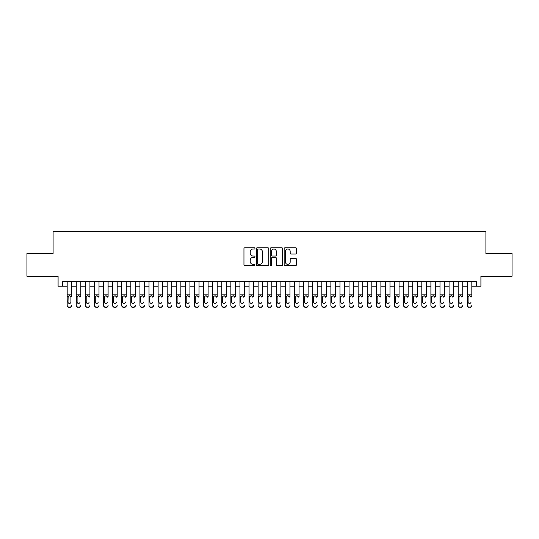 <?xml version="1.0" encoding="UTF-8"?>
<svg xmlns="http://www.w3.org/2000/svg" width="539" height="539" viewBox="0 0 539 539"><rect width="100%" height="100%" fill="white"/><g stroke="black" fill="none" stroke-linecap="round" stroke-linejoin="round"><path stroke-width="0.81" d="M254.954 248.378A0.627 0.627 0 0 0 254.327 247.751L244.847 247.751A0.889 0.889 0 0 0 243.951 248.647L243.951 264.71A0.889 0.889 0 0 0 244.847 265.606L254.327 265.606A0.627 0.627 0 0 0 254.954 264.979A0.627 0.627 0 0 0 254.327 264.353L253.101 264.353A2.857 2.857 0 0 1 250.244 261.496L250.244 260.162A2.857 2.857 0 0 1 253.101 257.305L254.327 257.305A0.627 0.627 0 0 0 254.954 256.679A0.627 0.627 0 0 0 254.327 256.052L253.101 256.052A2.857 2.857 0 0 1 250.244 253.195L250.244 251.861A2.857 2.857 0 0 1 253.101 249.005L254.327 249.005A0.627 0.627 0 0 0 254.954 248.378M295.581 254.044A0.889 0.889 0 0 0 296.477 253.155L296.477 248.647A0.889 0.889 0 0 0 295.581 247.751L285.05 247.751A0.889 0.889 0 0 0 284.161 248.647L284.161 264.71A0.889 0.889 0 0 0 285.05 265.606L295.581 265.606A0.889 0.889 0 0 0 296.477 264.71L296.477 259.266A0.889 0.889 0 0 0 295.581 258.376L291.073 258.376A0.889 0.889 0 0 0 290.184 259.266L290.184 261.967A2.385 2.385 0 0 1 287.799 264.353A2.385 2.385 0 0 1 285.407 261.967L285.407 251.39A2.385 2.385 0 0 1 287.799 249.005A2.385 2.385 0 0 1 290.184 251.39L290.184 253.155A0.889 0.889 0 0 0 291.073 254.044L295.581 254.044M62.639 286.229L62.639 281.681L476.361 281.681L476.361 286.229L480.909 286.229L480.909 276.231L512.05 276.231L512.05 253.498L485.909 253.498L485.909 231.676L53.091 231.676L53.091 253.498L26.95 253.498L26.95 276.231L58.091 276.231L58.091 286.229L67.186 286.229M268.718 248.647A0.889 0.889 0 0 0 267.829 247.751L257.292 247.751A0.889 0.889 0 0 0 256.402 248.647L256.402 264.71A0.889 0.889 0 0 0 257.292 265.606L267.829 265.606A0.889 0.889 0 0 0 268.718 264.71L268.718 248.647M271.171 247.751L281.708 247.751A0.889 0.889 0 0 1 282.598 248.647L282.598 264.71A0.889 0.889 0 0 1 281.708 265.606L277.201 265.606A0.889 0.889 0 0 1 276.305 264.71L276.305 258.194A0.889 0.889 0 0 0 275.416 257.305L272.424 257.305A0.889 0.889 0 0 0 271.528 258.194L271.528 264.979A0.627 0.627 0 0 1 270.908 265.606A0.627 0.627 0 0 1 270.282 264.979L270.282 248.647A0.889 0.889 0 0 1 271.171 247.751M71.734 286.229L76.275 286.229M80.823 286.229L85.371 286.229M89.919 286.229L94.466 286.229M99.008 286.229L103.555 286.229M108.103 286.229L112.651 286.229M117.199 286.229L121.74 286.229M126.288 286.229L130.836 286.229M135.383 286.229L139.931 286.229M144.472 286.229L149.02 286.229M153.568 286.229L158.116 286.229M162.657 286.229L167.205 286.229M171.752 286.229L176.3 286.229M180.848 286.229L185.389 286.229M189.937 286.229L194.485 286.229M199.032 286.229L203.58 286.229M208.121 286.229L212.669 286.229M217.217 286.229L221.765 286.229M226.313 286.229L230.854 286.229M235.402 286.229L239.949 286.229M244.497 286.229L249.038 286.229M253.586 286.229L258.134 286.229M262.682 286.229L267.229 286.229M271.771 286.229L276.318 286.229M280.866 286.229L285.414 286.229M289.962 286.229L294.503 286.229M299.051 286.229L303.598 286.229M308.146 286.229L312.687 286.229M317.235 286.229L321.783 286.229M326.331 286.229L330.879 286.229M335.42 286.229L339.968 286.229M344.515 286.229L349.063 286.229M353.611 286.229L358.152 286.229M362.7 286.229L367.248 286.229M371.795 286.229L376.343 286.229M380.884 286.229L385.432 286.229M389.98 286.229L394.528 286.229M399.069 286.229L403.617 286.229M408.164 286.229L412.712 286.229M417.26 286.229L421.801 286.229M426.349 286.229L430.897 286.229M435.445 286.229L439.992 286.229M444.534 286.229L449.081 286.229M453.629 286.229L458.177 286.229M462.725 286.229L467.266 286.229M471.814 286.229L476.361 286.229M258.275 249.005A0.627 0.627 0 0 0 257.649 249.631L257.649 263.733A0.627 0.627 0 0 0 258.275 264.353L259.569 264.353A2.857 2.857 0 0 0 262.426 261.496L262.426 251.861A2.857 2.857 0 0 0 259.569 249.005L258.275 249.005M276.305 251.437A2.385 2.385 0 0 0 273.92 249.045A2.385 2.385 0 0 0 271.528 251.437L271.528 255.163A0.889 0.889 0 0 0 272.424 256.052L275.416 256.052A0.889 0.889 0 0 0 276.305 255.163L276.305 251.437M67.186 296.814L67.186 305.236A1.819 1.806 -0 0 0 69.005 307.041L69.915 307.041A1.819 1.806 -0 0 0 71.734 305.236L71.734 305.519A1.819 1.806 180 0 1 69.915 307.324L69.915 307.041M71.734 296.814L71.734 281.681M70.912 301.988L70.912 297.198L70.912 301.988A1.455 1.442 180 0 1 69.457 303.43A1.455 1.442 180 0 0 70.912 301.988M68.002 302.271L68.002 301.988A1.455 1.442 180 0 0 69.457 303.43M68.702 295.951L68.002 297.09M70.218 295.951L69.457 295.736L70.75 296.531L70.912 297.198M67.186 281.681L67.186 305.519A1.819 1.806 180 0 0 69.005 307.324L69.915 307.324M67.186 296.531L68.163 296.531L68.002 301.988M68.163 296.531L69.457 295.736M76.275 281.681L76.275 305.236A1.819 1.806 -0 0 0 78.094 307.041L79.004 307.041A1.819 1.806 -0 0 0 80.823 305.236L80.823 305.519A1.819 1.806 180 0 1 79.004 307.324L79.004 307.041M80.823 296.814L80.823 281.681M80.008 302.271L80.008 301.988A1.455 1.442 180 0 1 78.553 303.43A1.455 1.442 180 0 0 80.008 301.988M77.097 302.271L77.097 301.988A1.455 1.442 180 0 0 78.553 303.43A1.455 1.442 180 0 1 77.097 301.988L77.097 297.09M77.791 295.951L77.097 297.198L77.259 296.531L78.553 295.736L79.846 296.531L80.008 297.198M79.307 295.951L78.553 295.736M85.371 281.681L85.371 305.236A1.819 1.806 -0 0 0 87.19 307.041L88.1 307.041A1.819 1.806 -0 0 0 89.919 305.236L89.919 305.519A1.819 1.806 180 0 1 88.1 307.324L88.1 307.041M89.919 296.814L89.919 281.681M89.097 302.271L89.097 301.988A1.455 1.442 180 0 1 87.641 303.43A1.455 1.442 180 0 0 89.097 301.988M86.193 302.271L86.193 301.988A1.455 1.442 180 0 0 87.641 303.43A1.455 1.442 180 0 1 86.193 301.988L86.193 297.09M86.887 295.951L86.193 297.198L86.348 296.531L87.641 295.736L88.935 296.531L89.097 297.198M88.403 295.951L87.641 295.736M94.466 281.681L94.466 305.236A1.819 1.806 -0 0 0 96.286 307.041L97.188 307.041A1.819 1.806 -0 0 0 99.008 305.236L99.008 305.519A1.819 1.806 180 0 1 97.188 307.324L97.188 307.041M99.008 296.814L99.008 281.681M98.192 302.271L98.192 301.988A1.455 1.442 180 0 1 96.737 303.43A1.455 1.442 180 0 0 98.192 301.988M95.282 302.271L95.282 301.988A1.455 1.442 180 0 0 96.737 303.43A1.455 1.442 180 0 1 95.282 301.988L95.282 297.09M95.976 295.951L95.282 297.198L95.443 296.531L96.737 295.736L98.031 296.531L98.192 297.198M97.492 295.951L96.737 295.736M103.555 281.681L103.555 305.236A1.819 1.806 -0 0 0 105.374 307.041L106.284 307.041A1.819 1.806 -0 0 0 108.103 305.236L108.103 305.519A1.819 1.806 180 0 1 106.284 307.324L106.284 307.041M108.103 296.814L108.103 281.681M107.288 302.271L107.288 301.988A1.455 1.442 180 0 1 105.833 303.43A1.455 1.442 180 0 0 107.288 301.988M104.377 302.271L104.377 301.988A1.455 1.442 180 0 0 105.833 303.43A1.455 1.442 180 0 1 104.377 301.988L104.377 297.09M105.071 295.951L104.377 297.198L104.539 296.531L105.833 295.736L107.126 296.531L107.288 297.198M106.587 295.951L105.833 295.736M78.094 307.041L79.004 307.324M78.094 307.324A1.819 1.806 180 0 1 76.275 305.519L76.275 305.236M87.19 307.041L88.1 307.324M87.19 307.324A1.819 1.806 180 0 1 85.371 305.519L85.371 305.236M96.286 307.041L97.188 307.324M96.286 307.324A1.819 1.806 180 0 1 94.466 305.519L94.466 305.236M105.374 307.041L106.284 307.324M105.374 307.324A1.819 1.806 180 0 1 103.555 305.519L103.555 305.236M112.651 281.681L112.651 305.236A1.819 1.806 -0 0 0 114.47 307.041L115.38 307.041A1.819 1.806 -0 0 0 117.199 305.236L117.199 305.519A1.819 1.806 180 0 1 115.38 307.324L115.38 307.041M117.199 296.814L117.199 281.681M116.377 302.271L116.377 301.988A1.455 1.442 180 0 1 114.922 303.43A1.455 1.442 180 0 0 116.377 301.988M113.466 302.271L113.466 301.988A1.455 1.442 180 0 0 114.922 303.43A1.455 1.442 180 0 1 113.466 301.988L113.466 297.09M114.167 295.951L113.466 297.198L113.628 296.531L114.922 295.736L116.215 296.531L116.377 297.198M115.683 295.951L114.922 295.736M114.47 307.041L115.38 307.324M114.47 307.324A1.819 1.806 180 0 1 112.651 305.519L112.651 305.236M121.74 281.681L121.74 305.236A1.819 1.806 -0 0 0 123.559 307.041L124.469 307.041A1.819 1.806 -0 0 0 126.288 305.236L126.288 305.519A1.819 1.806 180 0 1 124.469 307.324L124.469 307.041M126.288 296.814L126.288 281.681M125.472 302.271L125.472 301.988A1.455 1.442 180 0 1 124.017 303.43A1.455 1.442 180 0 0 125.472 301.988M122.562 302.271L122.562 301.988A1.455 1.442 180 0 0 124.017 303.43A1.455 1.442 180 0 1 122.562 301.988L122.562 297.09M123.256 295.951L122.562 297.198L122.724 296.531L124.017 295.736L125.311 296.531L125.472 297.198M124.772 295.951L124.017 295.736M123.559 307.041L124.469 307.324M123.559 307.324A1.819 1.806 180 0 1 121.74 305.519L121.74 305.236M130.836 281.681L130.836 305.236A1.819 1.806 -0 0 0 132.655 307.041L133.564 307.041A1.819 1.806 -0 0 0 135.383 305.236L135.383 305.519A1.819 1.806 180 0 1 133.564 307.324L133.564 307.041M135.383 296.814L135.383 281.681M134.561 302.271L134.561 301.988A1.455 1.442 180 0 1 133.106 303.43A1.455 1.442 180 0 0 134.561 301.988M131.651 302.271L131.651 301.988A1.455 1.442 180 0 0 133.106 303.43A1.455 1.442 180 0 1 131.651 301.988L131.651 297.09M132.351 295.951L131.651 297.198L131.812 296.531L133.106 295.736L134.4 296.531L134.561 297.198M133.867 295.951L133.106 295.736M132.655 307.041L133.564 307.324M132.655 307.324A1.819 1.806 180 0 1 130.836 305.519L130.836 305.236M139.931 281.681L139.931 305.236A1.819 1.806 -0 0 0 141.744 307.041L142.653 307.041A1.819 1.806 -0 0 0 144.472 305.236L144.472 305.519A1.819 1.806 180 0 1 142.653 307.324L142.653 307.041M144.472 296.814L144.472 281.681M143.657 302.271L143.657 301.988A1.455 1.442 180 0 1 142.202 303.43A1.455 1.442 180 0 0 143.657 301.988M140.746 302.271L140.746 301.988A1.455 1.442 180 0 0 142.202 303.43A1.455 1.442 180 0 1 140.746 301.988L140.746 297.09M141.44 295.951L140.746 297.198L140.908 296.531L142.202 295.736L143.495 296.531L143.657 297.198M142.956 295.951L142.202 295.736M141.744 307.041L142.653 307.324M141.744 307.324A1.819 1.806 180 0 1 139.931 305.519L139.931 305.236M149.02 281.681L149.02 305.236A1.819 1.806 -0 0 0 150.839 307.041L151.749 307.041A1.819 1.806 -0 0 0 153.568 305.236L153.568 305.519A1.819 1.806 180 0 1 151.749 307.324L151.749 307.041M153.568 296.814L153.568 281.681M152.746 302.271L152.746 301.988A1.455 1.442 180 0 1 151.291 303.43A1.455 1.442 180 0 0 152.746 301.988M149.842 302.271L149.842 301.988A1.455 1.442 180 0 0 151.291 303.43A1.455 1.442 180 0 1 149.842 301.988L149.842 297.09M150.536 295.951L149.842 297.198L149.997 296.531L151.291 295.736L152.591 296.531L152.746 297.198M152.052 295.951L151.291 295.736M150.839 307.041L151.749 307.324M150.839 307.324A1.819 1.806 180 0 1 149.02 305.519L149.02 305.236M158.116 281.681L158.116 305.236A1.819 1.806 -0 0 0 159.935 307.041L160.844 307.041A1.819 1.806 -0 0 0 162.657 305.236L162.657 305.519A1.819 1.806 180 0 1 160.844 307.324L160.844 307.041M162.657 296.814L162.657 281.681M161.841 302.271L161.841 301.988A1.455 1.442 180 0 1 160.386 303.43A1.455 1.442 180 0 0 161.841 301.988M158.931 302.271L158.931 301.988A1.455 1.442 180 0 0 160.386 303.43A1.455 1.442 180 0 1 158.931 301.988L158.931 297.09M159.625 295.951L158.931 297.198L159.093 296.531L160.386 295.736L161.68 296.531L161.841 297.198M161.141 295.951L160.386 295.736M159.935 307.041L160.844 307.324M159.935 307.324A1.819 1.806 180 0 1 158.116 305.519L158.116 305.236M167.205 281.681L167.205 305.236A1.819 1.806 -0 0 0 169.024 307.041L169.933 307.041A1.819 1.806 -0 0 0 171.752 305.236L171.752 305.519A1.819 1.806 180 0 1 169.933 307.324L169.933 307.041M171.752 296.814L171.752 281.681M170.937 302.271L170.937 301.988A1.455 1.442 180 0 1 169.482 303.43A1.455 1.442 180 0 0 170.937 301.988M168.027 302.271L168.027 301.988A1.455 1.442 180 0 0 169.482 303.43A1.455 1.442 180 0 1 168.027 301.988L168.027 297.09M168.72 295.951L168.027 297.198L168.188 296.531L169.482 295.736L170.775 296.531L170.937 297.198M170.236 295.951L169.482 295.736M169.024 307.041L169.933 307.324M169.024 307.324A1.819 1.806 180 0 1 167.205 305.519L167.205 305.236M176.3 281.681L176.3 305.236A1.819 1.806 -0 0 0 178.119 307.041L179.029 307.041A1.819 1.806 -0 0 0 180.848 305.236L180.848 305.519A1.819 1.806 180 0 1 179.029 307.324L179.029 307.041M180.848 296.814L180.848 281.681M180.026 302.271L180.026 301.988A1.455 1.442 180 0 1 178.571 303.43A1.455 1.442 180 0 0 180.026 301.988M177.115 302.271L177.115 301.988A1.455 1.442 180 0 0 178.571 303.43A1.455 1.442 180 0 1 177.115 301.988L177.115 297.09M177.816 295.951L177.115 297.198L177.277 296.531L178.571 295.736L179.864 296.531L180.026 297.198M179.332 295.951L178.571 295.736M178.119 307.041L179.029 307.324M178.119 307.324A1.819 1.806 180 0 1 176.3 305.519L176.3 305.236M185.389 281.681L185.389 305.236A1.819 1.806 -0 0 0 187.208 307.041L188.118 307.041A1.819 1.806 -0 0 0 189.937 305.236L189.937 305.519A1.819 1.806 180 0 1 188.118 307.324L188.118 307.041M189.937 296.814L189.937 281.681M189.122 302.271L189.122 301.988A1.455 1.442 180 0 1 187.666 303.43A1.455 1.442 180 0 0 189.122 301.988M186.211 302.271L186.211 301.988A1.455 1.442 180 0 0 187.666 303.43A1.455 1.442 180 0 1 186.211 301.988L186.211 297.09M186.905 295.951L186.211 297.198L186.373 296.531L187.666 295.736L188.96 296.531L189.122 297.198M188.421 295.951L187.666 295.736M187.208 307.041L188.118 307.324M187.208 307.324A1.819 1.806 180 0 1 185.389 305.519L185.389 305.236M194.485 281.681L194.485 305.236A1.819 1.806 -0 0 0 196.304 307.041L197.213 307.041A1.819 1.806 -0 0 0 199.032 305.236L199.032 305.519A1.819 1.806 180 0 1 197.213 307.324L197.213 307.041M199.032 296.814L199.032 281.681M198.211 302.271L198.211 301.988A1.455 1.442 180 0 1 196.755 303.43A1.455 1.442 180 0 0 198.211 301.988M195.3 302.271L195.3 301.988A1.455 1.442 180 0 0 196.755 303.43A1.455 1.442 180 0 1 195.3 301.988L195.3 297.09M196.001 295.951L195.3 297.198L195.462 296.531L196.755 295.736L198.049 296.531L198.211 297.198M197.517 295.951L196.755 295.736M196.304 307.041L197.213 307.324M196.304 307.324A1.819 1.806 180 0 1 194.485 305.519L194.485 305.236M203.58 281.681L203.58 305.236A1.819 1.806 -0 0 0 205.393 307.041L206.302 307.041A1.819 1.806 -0 0 0 208.121 305.236L208.121 305.519A1.819 1.806 180 0 1 206.302 307.324L206.302 307.041M208.121 296.814L208.121 281.681M207.306 302.271L207.306 301.988A1.455 1.442 180 0 1 205.851 303.43A1.455 1.442 180 0 0 207.306 301.988M204.396 302.271L204.396 301.988A1.455 1.442 180 0 0 205.851 303.43A1.455 1.442 180 0 1 204.396 301.988L204.396 297.09M205.089 295.951L204.396 297.198L204.557 296.531L205.851 295.736L207.144 296.531L207.306 297.198M206.605 295.951L205.851 295.736M205.393 307.041L206.302 307.324M205.393 307.324A1.819 1.806 180 0 1 203.58 305.519L203.58 305.236M212.669 281.681L212.669 305.236A1.819 1.806 -0 0 0 214.488 307.041L215.398 307.041A1.819 1.806 -0 0 0 217.217 305.236L217.217 305.519A1.819 1.806 180 0 1 215.398 307.324L215.398 307.041M217.217 296.814L217.217 281.681M216.395 302.271L216.395 301.988A1.455 1.442 180 0 1 214.946 303.43A1.455 1.442 180 0 0 216.395 301.988M213.491 302.271L213.491 301.988A1.455 1.442 180 0 0 214.946 303.43A1.455 1.442 180 0 1 213.491 301.988L213.491 297.09M214.185 295.951L213.491 297.198L213.653 296.531L214.946 295.736L216.24 296.531L216.395 297.198M215.701 295.951L214.946 295.736M214.488 307.041L215.398 307.324M214.488 307.324A1.819 1.806 180 0 1 212.669 305.519L212.669 305.236M221.765 281.681L221.765 305.236A1.819 1.806 -0 0 0 223.584 307.041L224.493 307.041A1.819 1.806 -0 0 0 226.313 305.236L226.313 305.519A1.819 1.806 180 0 1 224.493 307.324L224.493 307.041M226.313 296.814L226.313 281.681M225.491 302.271L225.491 301.988A1.455 1.442 180 0 1 224.035 303.43A1.455 1.442 180 0 0 225.491 301.988M222.58 302.271L222.58 301.988A1.455 1.442 180 0 0 224.035 303.43A1.455 1.442 180 0 1 222.58 301.988L222.58 297.09M223.274 295.951L222.58 297.198L222.742 296.531L224.035 295.736L225.329 296.531L225.491 297.198M224.79 295.951L224.035 295.736M223.584 307.041L224.493 307.324M223.584 307.324A1.819 1.806 180 0 1 221.765 305.519L221.765 305.236M230.854 281.681L230.854 305.236A1.819 1.806 -0 0 0 232.673 307.041L233.582 307.041A1.819 1.806 -0 0 0 235.402 305.236L235.402 305.519A1.819 1.806 180 0 1 233.582 307.324L233.582 307.041M235.402 296.814L235.402 281.681M234.586 302.271L234.586 301.988A1.455 1.442 180 0 1 233.131 303.43A1.455 1.442 180 0 0 234.586 301.988M231.676 302.271L231.676 301.988A1.455 1.442 180 0 0 233.131 303.43A1.455 1.442 180 0 1 231.676 301.988L231.676 297.09M232.37 295.951L231.676 297.198L231.837 296.531L233.131 295.736L234.425 296.531L234.586 297.198M233.886 295.951L233.131 295.736M232.673 307.041L233.582 307.324M232.673 307.324A1.819 1.806 180 0 1 230.854 305.519L230.854 305.236M239.949 281.681L239.949 305.236A1.819 1.806 -0 0 0 241.768 307.041L242.678 307.041A1.819 1.806 -0 0 0 244.497 305.236L244.497 305.519A1.819 1.806 180 0 1 242.678 307.324L242.678 307.041M244.497 296.814L244.497 281.681M243.675 302.271L243.675 301.988A1.455 1.442 180 0 1 242.22 303.43A1.455 1.442 180 0 0 243.675 301.988M240.765 302.271L240.765 301.988A1.455 1.442 180 0 0 242.22 303.43A1.455 1.442 180 0 1 240.765 301.988L240.765 297.09M241.465 295.951L240.765 297.198L240.926 296.531L242.22 295.736L243.513 296.531L243.675 297.198M242.981 295.951L242.22 295.736M241.768 307.041L242.678 307.324M241.768 307.324A1.819 1.806 180 0 1 239.949 305.519L239.949 305.236M249.038 281.681L249.038 305.236A1.819 1.806 -0 0 0 250.857 307.041L251.767 307.041A1.819 1.806 -0 0 0 253.586 305.236L253.586 305.519A1.819 1.806 180 0 1 251.767 307.324L251.767 307.041M253.586 296.814L253.586 281.681M252.771 302.271L252.771 301.988A1.455 1.442 180 0 1 251.315 303.43A1.455 1.442 180 0 0 252.771 301.988M249.86 302.271L249.86 301.988A1.455 1.442 180 0 0 251.315 303.43A1.455 1.442 180 0 1 249.86 301.988L249.86 297.09M250.554 295.951L249.86 297.198L250.022 296.531L251.315 295.736L252.609 296.531L252.771 297.198M252.07 295.951L251.315 295.736M250.857 307.041L251.767 307.324M250.857 307.324A1.819 1.806 180 0 1 249.038 305.519L249.038 305.236M258.134 281.681L258.134 305.236A1.819 1.806 -0 0 0 259.953 307.041L260.863 307.041A1.819 1.806 -0 0 0 262.682 305.236L262.682 305.519A1.819 1.806 180 0 1 260.863 307.324L260.863 307.041M262.682 296.814L262.682 281.681M261.86 302.271L261.86 301.988A1.455 1.442 180 0 1 260.404 303.43A1.455 1.442 180 0 0 261.86 301.988M258.949 302.271L258.949 301.988A1.455 1.442 180 0 0 260.404 303.43A1.455 1.442 180 0 1 258.949 301.988L258.949 297.09M259.65 295.951L258.949 297.198L259.111 296.531L260.404 295.736L261.698 296.531L261.86 297.198M261.166 295.951L260.404 295.736M259.953 307.041L260.863 307.324M259.953 307.324A1.819 1.806 180 0 1 258.134 305.519L258.134 305.236M267.229 281.681L267.229 305.236A1.819 1.806 -0 0 0 269.049 307.041L269.951 307.041A1.819 1.806 -0 0 0 271.771 305.236L271.771 305.519A1.819 1.806 180 0 1 269.951 307.324L269.951 307.041M271.771 296.814L271.771 281.681M270.955 302.271L270.955 301.988A1.455 1.442 180 0 1 269.5 303.43A1.455 1.442 180 0 0 270.955 301.988M268.045 302.271L268.045 301.988A1.455 1.442 180 0 0 269.5 303.43A1.455 1.442 180 0 1 268.045 301.988L268.045 297.09M268.739 295.951L268.045 297.198L268.206 296.531L269.5 295.736L270.794 296.531L270.955 297.198M270.255 295.951L269.5 295.736M269.049 307.041L269.951 307.324M269.049 307.324A1.819 1.806 180 0 1 267.229 305.519L267.229 305.236M276.318 281.681L276.318 305.236A1.819 1.806 -0 0 0 278.137 307.041L279.047 307.041A1.819 1.806 -0 0 0 280.866 305.236L280.866 305.519A1.819 1.806 180 0 1 279.047 307.324L279.047 307.041M280.866 296.814L280.866 281.681M280.051 302.271L280.051 301.988A1.455 1.442 180 0 1 278.596 303.43A1.455 1.442 180 0 0 280.051 301.988M277.14 302.271L277.14 301.988A1.455 1.442 180 0 0 278.596 303.43A1.455 1.442 180 0 1 277.14 301.988L277.14 297.09M277.834 295.951L277.14 297.198L277.302 296.531L278.596 295.736L279.889 296.531L280.051 297.198M279.35 295.951L278.596 295.736M278.137 307.041L279.047 307.324M278.137 307.324A1.819 1.806 180 0 1 276.318 305.519L276.318 305.236M285.414 281.681L285.414 305.236A1.819 1.806 -0 0 0 287.233 307.041L288.143 307.041A1.819 1.806 -0 0 0 289.962 305.236L289.962 305.519A1.819 1.806 180 0 1 288.143 307.324L288.143 307.041M289.962 296.814L289.962 281.681M289.14 302.271L289.14 301.988A1.455 1.442 180 0 1 287.685 303.43A1.455 1.442 180 0 0 289.14 301.988M286.229 302.271L286.229 301.988A1.455 1.442 180 0 0 287.685 303.43A1.455 1.442 180 0 1 286.229 301.988L286.229 297.09M286.923 295.951L286.229 297.198L286.391 296.531L287.685 295.736L288.978 296.531L289.14 297.198M288.446 295.951L287.685 295.736M287.233 307.041L288.143 307.324M287.233 307.324A1.819 1.806 180 0 1 285.414 305.519L285.414 305.236M294.503 281.681L294.503 305.236A1.819 1.806 -0 0 0 296.322 307.041L297.232 307.041A1.819 1.806 -0 0 0 299.051 305.236L299.051 305.519A1.819 1.806 180 0 1 297.232 307.324L297.232 307.041M299.051 296.814L299.051 281.681M298.235 302.271L298.235 301.988A1.455 1.442 180 0 1 296.78 303.43A1.455 1.442 180 0 0 298.235 301.988M295.325 302.271L295.325 301.988A1.455 1.442 180 0 0 296.78 303.43A1.455 1.442 180 0 1 295.325 301.988L295.325 297.09M296.019 295.951L295.325 297.198L295.487 296.531L296.78 295.736L298.074 296.531L298.235 297.198M297.535 295.951L296.78 295.736M296.322 307.041L297.232 307.324M296.322 307.324A1.819 1.806 180 0 1 294.503 305.519L294.503 305.236M303.598 281.681L303.598 305.236A1.819 1.806 -0 0 0 305.418 307.041L306.327 307.041A1.819 1.806 -0 0 0 308.146 305.236L308.146 305.519A1.819 1.806 180 0 1 306.327 307.324L306.327 307.041M308.146 296.814L308.146 281.681M307.324 302.271L307.324 301.988A1.455 1.442 180 0 1 305.869 303.43A1.455 1.442 180 0 0 307.324 301.988M304.414 302.271L304.414 301.988A1.455 1.442 180 0 0 305.869 303.43A1.455 1.442 180 0 1 304.414 301.988L304.414 297.09M305.114 295.951L304.414 297.198L304.575 296.531L305.869 295.736L307.163 296.531L307.324 297.198M306.63 295.951L305.869 295.736M305.418 307.041L306.327 307.324M305.418 307.324A1.819 1.806 180 0 1 303.598 305.519L303.598 305.236M312.687 281.681L312.687 305.236A1.819 1.806 -0 0 0 314.507 307.041L315.416 307.041A1.819 1.806 -0 0 0 317.235 305.236L317.235 305.519A1.819 1.806 180 0 1 315.416 307.324L315.416 307.041M317.235 296.814L317.235 281.681M316.42 302.271L316.42 301.988A1.455 1.442 180 0 1 314.965 303.43A1.455 1.442 180 0 0 316.42 301.988M313.509 302.271L313.509 301.988A1.455 1.442 180 0 0 314.965 303.43A1.455 1.442 180 0 1 313.509 301.988L313.509 297.09M314.203 295.951L313.509 297.198L313.671 296.531L314.965 295.736L316.258 296.531L316.42 297.198M315.719 295.951L314.965 295.736M314.507 307.041L315.416 307.324M314.507 307.324A1.819 1.806 180 0 1 312.687 305.519L312.687 305.236M321.783 281.681L321.783 305.236A1.819 1.806 -0 0 0 323.602 307.041L324.512 307.041A1.819 1.806 -0 0 0 326.331 305.236L326.331 305.519A1.819 1.806 180 0 1 324.512 307.324L324.512 307.041M326.331 296.814L326.331 281.681M325.509 302.271L325.509 301.988A1.455 1.442 180 0 1 324.054 303.43A1.455 1.442 180 0 0 325.509 301.988M322.605 302.271L322.605 301.988A1.455 1.442 180 0 0 324.054 303.43A1.455 1.442 180 0 1 322.605 301.988L322.605 297.09M323.299 295.951L322.605 297.198L322.76 296.531L324.054 295.736L325.347 296.531L325.509 297.198M324.815 295.951L324.054 295.736M323.602 307.041L324.512 307.324M323.602 307.324A1.819 1.806 180 0 1 321.783 305.519L321.783 305.236M330.879 281.681L330.879 305.236A1.819 1.806 -0 0 0 332.698 307.041L333.607 307.041A1.819 1.806 -0 0 0 335.42 305.236L335.42 305.519A1.819 1.806 180 0 1 333.607 307.324L333.607 307.041M335.42 296.814L335.42 281.681M334.604 302.271L334.604 301.988A1.455 1.442 180 0 1 333.149 303.43A1.455 1.442 180 0 0 334.604 301.988M331.694 302.271L331.694 301.988A1.455 1.442 180 0 0 333.149 303.43A1.455 1.442 180 0 1 331.694 301.988L331.694 297.09M332.388 295.951L331.694 297.198L331.856 296.531L333.149 295.736L334.443 296.531L334.604 297.198M333.904 295.951L333.149 295.736M332.698 307.041L333.607 307.324M332.698 307.324A1.819 1.806 180 0 1 330.879 305.519L330.879 305.236M339.968 281.681L339.968 305.236A1.819 1.806 -0 0 0 341.787 307.041L342.696 307.041A1.819 1.806 -0 0 0 344.515 305.236L344.515 305.519A1.819 1.806 180 0 1 342.696 307.324L342.696 307.041M344.515 296.814L344.515 281.681M343.7 302.271L343.7 301.988A1.455 1.442 180 0 1 342.245 303.43A1.455 1.442 180 0 0 343.7 301.988M340.789 302.271L340.789 301.988A1.455 1.442 180 0 0 342.245 303.43A1.455 1.442 180 0 1 340.789 301.988L340.789 297.09M341.483 295.951L340.789 297.198L340.951 296.531L342.245 295.736L343.538 296.531L343.7 297.198M342.999 295.951L342.245 295.736M341.787 307.041L342.696 307.324M341.787 307.324A1.819 1.806 180 0 1 339.968 305.519L339.968 305.236M349.063 281.681L349.063 305.236A1.819 1.806 -0 0 0 350.882 307.041L351.792 307.041A1.819 1.806 -0 0 0 353.611 305.236L353.611 305.519A1.819 1.806 180 0 1 351.792 307.324L351.792 307.041M353.611 296.814L353.611 281.681M352.789 302.271L352.789 301.988A1.455 1.442 180 0 1 351.334 303.43A1.455 1.442 180 0 0 352.789 301.988M349.878 302.271L349.878 301.988A1.455 1.442 180 0 0 351.334 303.43A1.455 1.442 180 0 1 349.878 301.988L349.878 297.09M350.579 295.951L349.878 297.198L350.04 296.531L351.334 295.736L352.627 296.531L352.789 297.198M352.095 295.951L351.334 295.736M350.882 307.041L351.792 307.324M350.882 307.324A1.819 1.806 180 0 1 349.063 305.519L349.063 305.236M358.152 281.681L358.152 305.236A1.819 1.806 -0 0 0 359.971 307.041L360.881 307.041A1.819 1.806 -0 0 0 362.7 305.236L362.7 305.519A1.819 1.806 180 0 1 360.881 307.324L360.881 307.041M362.7 296.814L362.7 281.681M361.885 302.271L361.885 301.988A1.455 1.442 180 0 1 360.429 303.43A1.455 1.442 180 0 0 361.885 301.988M358.974 302.271L358.974 301.988A1.455 1.442 180 0 0 360.429 303.43A1.455 1.442 180 0 1 358.974 301.988L358.974 297.09M359.668 295.951L358.974 297.198L359.136 296.531L360.429 295.736L361.723 296.531L361.885 297.198M361.184 295.951L360.429 295.736M359.971 307.041L360.881 307.324M359.971 307.324A1.819 1.806 180 0 1 358.152 305.519L358.152 305.236M367.248 281.681L367.248 305.236A1.819 1.806 -0 0 0 369.067 307.041L369.976 307.041A1.819 1.806 -0 0 0 371.795 305.236L371.795 305.519A1.819 1.806 180 0 1 369.976 307.324L369.976 307.041M371.795 296.814L371.795 281.681M370.973 302.271L370.973 301.988A1.455 1.442 180 0 1 369.518 303.43A1.455 1.442 180 0 0 370.973 301.988M368.063 302.271L368.063 301.988A1.455 1.442 180 0 0 369.518 303.43A1.455 1.442 180 0 1 368.063 301.988L368.063 297.09M368.764 295.951L368.063 297.198L368.225 296.531L369.518 295.736L370.812 296.531L370.973 297.198M370.28 295.951L369.518 295.736M369.067 307.041L369.976 307.324M369.067 307.324A1.819 1.806 180 0 1 367.248 305.519L367.248 305.236M376.343 281.681L376.343 305.236A1.819 1.806 -0 0 0 378.156 307.041L379.065 307.041A1.819 1.806 -0 0 0 380.884 305.236L380.884 305.519A1.819 1.806 180 0 1 379.065 307.324L379.065 307.041M380.884 296.814L380.884 281.681M380.069 302.271L380.069 301.988A1.455 1.442 180 0 1 378.614 303.43A1.455 1.442 180 0 0 380.069 301.988M377.159 302.271L377.159 301.988A1.455 1.442 180 0 0 378.614 303.43A1.455 1.442 180 0 1 377.159 301.988L377.159 297.09M377.852 295.951L377.159 297.198L377.32 296.531L378.614 295.736L379.907 296.531L380.069 297.198M379.368 295.951L378.614 295.736M378.156 307.041L379.065 307.324M378.156 307.324A1.819 1.806 180 0 1 376.343 305.519L376.343 305.236M385.432 281.681L385.432 305.236A1.819 1.806 -0 0 0 387.251 307.041L388.161 307.041A1.819 1.806 -0 0 0 389.98 305.236L389.98 305.519A1.819 1.806 180 0 1 388.161 307.324L388.161 307.041M389.98 296.814L389.98 281.681M389.158 302.271L389.158 301.988A1.455 1.442 180 0 1 387.709 303.43A1.455 1.442 180 0 0 389.158 301.988M386.254 302.271L386.254 301.988A1.455 1.442 180 0 0 387.709 303.43A1.455 1.442 180 0 1 386.254 301.988L386.254 297.09M386.948 295.951L386.254 297.198L386.409 296.531L387.709 295.736L389.003 296.531L389.158 297.198M388.464 295.951L387.709 295.736M387.251 307.041L388.161 307.324M387.251 307.324A1.819 1.806 180 0 1 385.432 305.519L385.432 305.236M394.528 281.681L394.528 305.236A1.819 1.806 -0 0 0 396.347 307.041L397.256 307.041A1.819 1.806 -0 0 0 399.069 305.236L399.069 305.519A1.819 1.806 180 0 1 397.256 307.324L397.256 307.041M399.069 296.814L399.069 281.681M398.254 302.271L398.254 301.988A1.455 1.442 180 0 1 396.798 303.43A1.455 1.442 180 0 0 398.254 301.988M395.343 302.271L395.343 301.988A1.455 1.442 180 0 0 396.798 303.43A1.455 1.442 180 0 1 395.343 301.988L395.343 297.09M396.037 295.951L395.343 297.198L395.505 296.531L396.798 295.736L398.092 296.531L398.254 297.198M397.553 295.951L396.798 295.736M396.347 307.041L397.256 307.324M396.347 307.324A1.819 1.806 180 0 1 394.528 305.519L394.528 305.236M403.617 281.681L403.617 305.236A1.819 1.806 -0 0 0 405.436 307.041L406.345 307.041A1.819 1.806 -0 0 0 408.164 305.236L408.164 305.519A1.819 1.806 180 0 1 406.345 307.324L406.345 307.041M408.164 296.814L408.164 281.681M407.349 302.271L407.349 301.988A1.455 1.442 180 0 1 405.894 303.43A1.455 1.442 180 0 0 407.349 301.988M404.439 302.271L404.439 301.988A1.455 1.442 180 0 0 405.894 303.43A1.455 1.442 180 0 1 404.439 301.988L404.439 297.09M405.133 295.951L404.439 297.198L404.6 296.531L405.894 295.736L407.188 296.531L407.349 297.198M406.649 295.951L405.894 295.736M405.436 307.041L406.345 307.324M405.436 307.324A1.819 1.806 180 0 1 403.617 305.519L403.617 305.236M412.712 281.681L412.712 305.236A1.819 1.806 -0 0 0 414.531 307.041L415.441 307.041A1.819 1.806 -0 0 0 417.26 305.236L417.26 305.519A1.819 1.806 180 0 1 415.441 307.324L415.441 307.041M417.26 296.814L417.26 281.681M416.438 302.271L416.438 301.988A1.455 1.442 180 0 1 414.983 303.43A1.455 1.442 180 0 0 416.438 301.988M413.528 302.271L413.528 301.988A1.455 1.442 180 0 0 414.983 303.43A1.455 1.442 180 0 1 413.528 301.988L413.528 297.09M414.228 295.951L413.528 297.198L413.689 296.531L414.983 295.736L416.276 296.531L416.438 297.198M415.744 295.951L414.983 295.736M414.531 307.041L415.441 307.324M414.531 307.324A1.819 1.806 180 0 1 412.712 305.519L412.712 305.236M421.801 281.681L421.801 305.236A1.819 1.806 -0 0 0 423.62 307.041L424.53 307.041A1.819 1.806 -0 0 0 426.349 305.236L426.349 305.519A1.819 1.806 180 0 1 424.53 307.324L424.53 307.041M426.349 296.814L426.349 281.681M425.534 302.271L425.534 301.988A1.455 1.442 180 0 1 424.078 303.43A1.455 1.442 180 0 0 425.534 301.988M422.623 302.271L422.623 301.988A1.455 1.442 180 0 0 424.078 303.43A1.455 1.442 180 0 1 422.623 301.988L422.623 297.09M423.317 295.951L422.623 297.198L422.785 296.531L424.078 295.736L425.372 296.531L425.534 297.198M424.833 295.951L424.078 295.736M423.62 307.041L424.53 307.324M423.62 307.324A1.819 1.806 180 0 1 421.801 305.519L421.801 305.236M430.897 281.681L430.897 305.236A1.819 1.806 -0 0 0 432.716 307.041L433.625 307.041A1.819 1.806 -0 0 0 435.445 305.236L435.445 305.519A1.819 1.806 180 0 1 433.625 307.324L433.625 307.041M435.445 296.814L435.445 281.681M434.623 302.271L434.623 301.988A1.455 1.442 180 0 1 433.167 303.43A1.455 1.442 180 0 0 434.623 301.988M431.712 302.271L431.712 301.988A1.455 1.442 180 0 0 433.167 303.43A1.455 1.442 180 0 1 431.712 301.988L431.712 297.09M432.413 295.951L431.712 297.198L431.874 296.531L433.167 295.736L434.461 296.531L434.623 297.198M433.929 295.951L433.167 295.736M432.716 307.041L433.625 307.324M432.716 307.324A1.819 1.806 180 0 1 430.897 305.519L430.897 305.236M439.992 281.681L439.992 305.236A1.819 1.806 -0 0 0 441.812 307.041L442.714 307.041A1.819 1.806 -0 0 0 444.534 305.236L444.534 305.519A1.819 1.806 180 0 1 442.714 307.324L442.714 307.041M444.534 296.814L444.534 281.681M443.718 302.271L443.718 301.988A1.455 1.442 180 0 1 442.263 303.43A1.455 1.442 180 0 0 443.718 301.988M440.808 302.271L440.808 301.988A1.455 1.442 180 0 0 442.263 303.43A1.455 1.442 180 0 1 440.808 301.988L440.808 297.09M441.502 295.951L440.808 297.198L440.969 296.531L442.263 295.736L443.557 296.531L443.718 297.198M443.018 295.951L442.263 295.736M441.812 307.041L442.714 307.324M441.812 307.324A1.819 1.806 180 0 1 439.992 305.519L439.992 305.236M449.081 281.681L449.081 305.236A1.819 1.806 -0 0 0 450.9 307.041L451.81 307.041A1.819 1.806 -0 0 0 453.629 305.236L453.629 305.519A1.819 1.806 180 0 1 451.81 307.324L451.81 307.041M453.629 296.814L453.629 281.681M452.807 302.271L452.807 301.988A1.455 1.442 180 0 1 451.359 303.43A1.455 1.442 180 0 0 452.807 301.988M449.903 302.271L449.903 301.988A1.455 1.442 180 0 0 451.359 303.43A1.455 1.442 180 0 1 449.903 301.988L449.903 297.09M450.597 295.951L449.903 297.198L450.065 296.531L451.359 295.736L452.652 296.531L452.807 297.198M452.113 295.951L451.359 295.736M450.9 307.041L451.81 307.324M450.9 307.324A1.819 1.806 180 0 1 449.081 305.519L449.081 305.236M458.177 281.681L458.177 305.236A1.819 1.806 -0 0 0 459.996 307.041L460.906 307.041A1.819 1.806 -0 0 0 462.725 305.236L462.725 305.519A1.819 1.806 180 0 1 460.906 307.324L460.906 307.041M462.725 296.814L462.725 281.681M461.903 302.271L461.903 301.988A1.455 1.442 180 0 1 460.447 303.43A1.455 1.442 180 0 0 461.903 301.988M458.992 302.271L458.992 301.988A1.455 1.442 180 0 0 460.447 303.43A1.455 1.442 180 0 1 458.992 301.988L458.992 297.09M459.686 295.951L458.992 297.198L459.154 296.531L460.447 295.736L461.741 296.531L461.903 297.198M461.209 295.951L460.447 295.736M459.996 307.041L460.906 307.324M459.996 307.324A1.819 1.806 180 0 1 458.177 305.519L458.177 305.236M467.266 281.681L467.266 305.236A1.819 1.806 -0 0 0 469.085 307.041L469.995 307.041A1.819 1.806 -0 0 0 471.814 305.236L471.814 305.519A1.819 1.806 180 0 1 469.995 307.324L469.995 307.041M471.814 296.814L471.814 281.681M470.998 302.271L470.998 301.988A1.455 1.442 180 0 1 469.543 303.43A1.455 1.442 180 0 0 470.998 301.988M468.088 302.271L468.088 301.988A1.455 1.442 180 0 0 469.543 303.43A1.455 1.442 180 0 1 468.088 301.988L468.088 297.09M468.782 295.951L468.088 297.198L468.25 296.531L469.543 295.736L470.837 296.531L470.998 297.198M470.298 295.951L469.543 295.736M469.085 307.041L469.995 307.324M469.085 307.324A1.819 1.806 180 0 1 467.266 305.519L467.266 305.236M70.75 296.531L71.734 296.531M67.186 294.179L71.734 294.179M67.186 281.749L71.734 281.749M79.846 296.531L80.823 296.531M76.275 296.531L77.259 296.531M76.275 294.179L80.823 294.179M76.275 281.749L80.823 281.749M88.935 296.531L89.919 296.531M85.371 296.531L86.348 296.531M85.371 294.179L89.919 294.179M85.371 281.749L89.919 281.749M98.031 296.531L99.008 296.531M94.466 296.531L95.443 296.531M94.466 294.179L99.008 294.179M94.466 281.749L99.008 281.749M107.126 296.531L108.103 296.531M103.555 296.531L104.539 296.531M103.555 294.179L108.103 294.179M103.555 281.749L108.103 281.749M116.215 296.531L117.199 296.531M112.651 296.531L113.628 296.531M112.651 294.179L117.199 294.179M112.651 281.749L117.199 281.749M125.311 296.531L126.288 296.531M121.74 296.531L122.724 296.531M121.74 294.179L126.288 294.179M121.74 281.749L126.288 281.749M134.4 296.531L135.383 296.531M130.836 296.531L131.812 296.531M130.836 294.179L135.383 294.179M130.836 281.749L135.383 281.749M143.495 296.531L144.472 296.531M139.931 296.531L140.908 296.531M139.931 294.179L144.472 294.179M139.931 281.749L144.472 281.749M152.591 296.531L153.568 296.531M149.02 296.531L149.997 296.531M149.02 294.179L153.568 294.179M149.02 281.749L153.568 281.749M161.68 296.531L162.657 296.531M158.116 296.531L159.093 296.531M158.116 294.179L162.657 294.179M158.116 281.749L162.657 281.749M170.775 296.531L171.752 296.531M167.205 296.531L168.188 296.531M167.205 294.179L171.752 294.179M167.205 281.749L171.752 281.749M179.864 296.531L180.848 296.531M176.3 296.531L177.277 296.531M176.3 294.179L180.848 294.179M176.3 281.749L180.848 281.749M188.96 296.531L189.937 296.531M185.389 296.531L186.373 296.531M185.389 294.179L189.937 294.179M185.389 281.749L189.937 281.749M198.049 296.531L199.032 296.531M194.485 296.531L195.462 296.531M194.485 294.179L199.032 294.179M194.485 281.749L199.032 281.749M207.144 296.531L208.121 296.531M203.58 296.531L204.557 296.531M203.58 294.179L208.121 294.179M203.58 281.749L208.121 281.749M216.24 296.531L217.217 296.531M212.669 296.531L213.653 296.531M212.669 294.179L217.217 294.179M212.669 281.749L217.217 281.749M225.329 296.531L226.313 296.531M221.765 296.531L222.742 296.531M221.765 294.179L226.313 294.179M221.765 281.749L226.313 281.749M234.425 296.531L235.402 296.531M230.854 296.531L231.837 296.531M230.854 294.179L235.402 294.179M230.854 281.749L235.402 281.749M243.513 296.531L244.497 296.531M239.949 296.531L240.926 296.531M239.949 294.179L244.497 294.179M239.949 281.749L244.497 281.749M252.609 296.531L253.586 296.531M249.038 296.531L250.022 296.531M249.038 294.179L253.586 294.179M249.038 281.749L253.586 281.749M261.698 296.531L262.682 296.531M258.134 296.531L259.111 296.531M258.134 294.179L262.682 294.179M258.134 281.749L262.682 281.749M270.794 296.531L271.771 296.531M267.229 296.531L268.206 296.531M267.229 294.179L271.771 294.179M267.229 281.749L271.771 281.749M279.889 296.531L280.866 296.531M276.318 296.531L277.302 296.531M276.318 294.179L280.866 294.179M276.318 281.749L280.866 281.749M288.978 296.531L289.962 296.531M285.414 296.531L286.391 296.531M285.414 294.179L289.962 294.179M285.414 281.749L289.962 281.749M298.074 296.531L299.051 296.531M294.503 296.531L295.487 296.531M294.503 294.179L299.051 294.179M294.503 281.749L299.051 281.749M307.163 296.531L308.146 296.531M303.598 296.531L304.575 296.531M303.598 294.179L308.146 294.179M303.598 281.749L308.146 281.749M316.258 296.531L317.235 296.531M312.687 296.531L313.671 296.531M312.687 294.179L317.235 294.179M312.687 281.749L317.235 281.749M325.347 296.531L326.331 296.531M321.783 296.531L322.76 296.531M321.783 294.179L326.331 294.179M321.783 281.749L326.331 281.749M334.443 296.531L335.42 296.531M330.879 296.531L331.856 296.531M330.879 294.179L335.42 294.179M330.879 281.749L335.42 281.749M343.538 296.531L344.515 296.531M339.968 296.531L340.951 296.531M339.968 294.179L344.515 294.179M339.968 281.749L344.515 281.749M352.627 296.531L353.611 296.531M349.063 296.531L350.04 296.531M349.063 294.179L353.611 294.179M349.063 281.749L353.611 281.749M361.723 296.531L362.7 296.531M358.152 296.531L359.136 296.531M358.152 294.179L362.7 294.179M358.152 281.749L362.7 281.749M370.812 296.531L371.795 296.531M367.248 296.531L368.225 296.531M367.248 294.179L371.795 294.179M367.248 281.749L371.795 281.749M379.907 296.531L380.884 296.531M376.343 296.531L377.32 296.531M376.343 294.179L380.884 294.179M376.343 281.749L380.884 281.749M389.003 296.531L389.98 296.531M385.432 296.531L386.409 296.531M385.432 294.179L389.98 294.179M385.432 281.749L389.98 281.749M398.092 296.531L399.069 296.531M394.528 296.531L395.505 296.531M394.528 294.179L399.069 294.179M394.528 281.749L399.069 281.749M407.188 296.531L408.164 296.531M403.617 296.531L404.6 296.531M403.617 294.179L408.164 294.179M403.617 281.749L408.164 281.749M416.276 296.531L417.26 296.531M412.712 296.531L413.689 296.531M412.712 294.179L417.26 294.179M412.712 281.749L417.26 281.749M425.372 296.531L426.349 296.531M421.801 296.531L422.785 296.531M421.801 294.179L426.349 294.179M421.801 281.749L426.349 281.749M434.461 296.531L435.445 296.531M430.897 296.531L431.874 296.531M430.897 294.179L435.445 294.179M430.897 281.749L435.445 281.749M443.557 296.531L444.534 296.531M439.992 296.531L440.969 296.531M439.992 294.179L444.534 294.179M439.992 281.749L444.534 281.749M452.652 296.531L453.629 296.531M449.081 296.531L450.065 296.531M449.081 294.179L453.629 294.179M449.081 281.749L453.629 281.749M461.741 296.531L462.725 296.531M458.177 296.531L459.154 296.531M458.177 294.179L462.725 294.179M458.177 281.749L462.725 281.749M470.837 296.531L471.814 296.531M467.266 296.531L468.25 296.531M467.266 294.179L471.814 294.179M467.266 281.749L471.814 281.749"/></g></svg>
